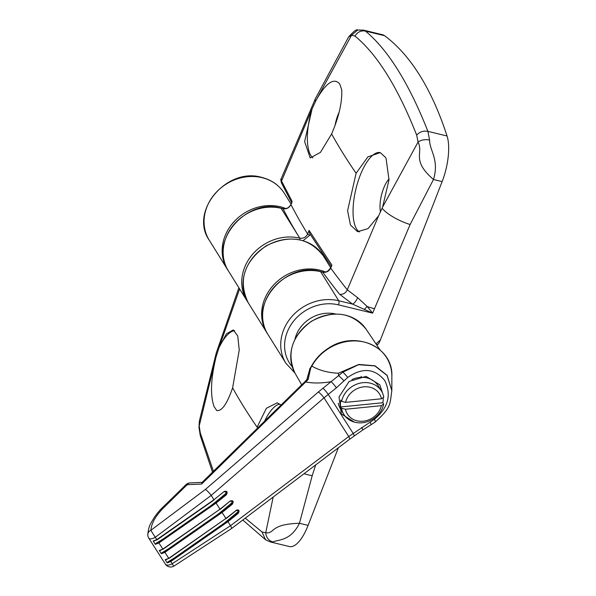 <?xml version="1.0" encoding="UTF-8"?>
<svg xmlns="http://www.w3.org/2000/svg" width="596" height="596" viewBox="0 0 596 596"><rect width="100%" height="100%" fill="white"/><g stroke="black" fill="none" stroke-linecap="round" stroke-linejoin="round"><path stroke-width="0.89" d="M338.357 447.782L308.102 525.381A37.943 14.058 -76.4 0 1 289.373 546.547L270.383 541.943L272.871 541.965C278.108 539.417 290.528 541.317 299.453 523.281L308.102 525.381M217.235 410.644A41.109 15.235 103.6 0 1 216.72 410.488L213.986 406.427C210.097 394.828 210.828 378.177 216.192 356.46L199.198 425.998L200.263 432.838L213.457 471.265M239.614 288.941L219.127 347.394L226.398 333.857L233.26 329.931L237.737 335.943L239.249 349.971L232.619 387.862C227.039 403.961 221.742 411.501 216.72 410.488L217.167 410.629M232.619 387.862A1311.841 416.254 21.3 0 0 257.1 427.161L266.367 408.282L277.222 402.836L281.044 405.071M242.81 520.01L265.57 539.767L261.972 531.9L265.719 532.779L273.169 497.071M245.254 518.17L261.972 531.9M200.263 432.838L200.301 435.773L198.99 427.503M219.127 347.394L216.192 356.46M238.869 287.741L216.333 352.72L199.355 421.074L198.99 427.488L199.347 421.104M315.701 464.917L312.192 475.69L299.453 523.281C268.945 524.204 275.367 533.86 265.719 532.779C266.218 537.532 268.602 540.594 272.871 541.965M219.075 347.528A41.109 15.235 103.6 0 1 234.69 330.631M264.579 421.208A41.109 15.235 103.6 0 1 279.807 404.036M335.049 125.451A20.867 7.733 103.6 0 1 339.124 112.249M312.833 157.895A41.109 15.235 103.6 0 1 310.881 155.578A41.109 15.235 103.6 0 1 312.095 108.934L281.543 181.005L292.144 201.47L290.937 204.54C289.269 207.848 286.646 209.263 283.07 208.771L281.156 208.309A44.268 38.643 148.1 0 0 233.714 224.774A44.268 38.643 148.1 0 0 228.335 270.83C208.146 242.453 245.992 197.559 280.954 208.146A1.9 0.7 103.6 0 1 281.156 208.309L299.758 238.162C303.349 238.676 305.979 237.282 307.64 233.975L309.071 230.369L331.86 265.041L330.676 268.058C328.999 271.359 326.355 272.737 322.749 272.193L320.641 271.679A44.268 38.643 148.1 0 0 273.191 288.144A44.268 38.643 148.1 0 0 267.813 334.207C247.623 305.822 285.469 260.936 320.432 271.515A1.9 0.7 103.6 0 1 320.641 271.679L338.744 300.749L352.527 304.094L339.593 294.268A1321.168 419.212 -158.7 0 1 322.749 272.193A1.9 0.7 103.6 0 0 322.54 272.029L320.432 271.515M384.576 35.708L365.445 31.067C376.702 40.364 387.564 53.416 398.046 70.224C408.469 86.964 418.429 107.347 427.921 131.358L429.567 140.053C429.545 150.684 439.52 159.572 433.486 179.508C410.927 160.033 423.778 153.209 418.064 142.042L416.671 135.113C419.711 131.828 423.465 130.569 427.921 131.358L447.052 136A632.445 234.347 -76.4 0 0 419.845 75.513A632.445 234.347 -76.4 0 0 384.576 35.708A37.943 14.058 -76.4 0 0 382.558 34.747L363.567 30.135L365.445 31.067C361.005 30.314 357.511 31.975 354.963 36.058L351.543 35.261L316.066 100.292L312.095 108.934M316.066 100.292C326.012 82.777 333.894 77.324 339.713 83.947L341.746 89.81C342.253 102.363 338.878 117.077 331.614 133.951L320.462 152.367L310.211 157.962L304.623 141.602L312.036 109.098M447.052 136A37.943 14.058 103.6 0 1 442.135 181.609L380.382 339.996C379.011 343.281 378.013 344.712 377.387 344.279M380.509 211.997A20.867 7.733 103.6 0 1 389.061 178.964M359.537 231.941A41.109 15.235 103.6 0 1 356.557 228.901A41.109 15.235 103.6 0 1 357.794 182.197A41.109 15.235 103.6 0 1 380.345 152.613M322.54 272.029C325.602 272.841 328.284 271.411 330.586 267.738A1.9 0.603 21.5 0 0 330.676 268.058A1314.843 417.207 21.3 0 0 347.282 289.812L378.572 215.901L368.008 228.633L357.6 231.702L350.47 225.05L347.587 210.693L356.103 173.25L367.926 156.86L380.255 152.598L385.388 157.277L386.081 158.521L389.002 179.85L382.602 207.095L418.064 142.042C421.283 139.822 425.119 139.159 429.567 140.053M442.135 181.609L433.486 179.508L410.115 224.528L372.627 313.138L352.527 304.094A6.325 2.302 -61.2 0 0 357.63 297.672L367.21 306.515L372.627 313.138L338.468 304.854A41.109 35.887 148.1 0 0 292.748 322.235A41.109 35.887 148.1 0 0 292.226 366.741M310.255 234.139L309.845 235.182L303.066 240.695M416.671 135.113C397.8 87.359 377.231 54.34 354.963 36.058M378.572 215.901L382.602 207.095M348.571 37.004C353.711 31.283 356.751 28.958 357.682 30.031L351.543 35.261L348.571 37.004L315.358 98.727L281.178 178.763L281.543 181.005A3.159 2.891 154.1 0 0 281.617 183.218L291.898 203.109M339.593 294.268A6.325 5.267 -38.5 0 0 347.282 289.812L357.63 297.672M330.586 267.738L331.86 265.041M309.071 230.369L309.674 233.461L331.525 266.703M247.601 301.725L246.93 300.689A44.268 38.643 -31.9 0 1 252.309 254.626A44.268 38.643 -31.9 0 1 299.758 238.162A1321.168 419.212 -158.7 0 1 283.07 208.771A1.9 0.7 103.6 0 0 282.862 208.607C286.497 209.159 289.179 207.728 290.908 204.316L292.144 201.47M391.825 391.065L391.855 376.314A44.164 38.546 148.1 0 0 328.433 348.63A44.164 38.546 148.1 0 0 311.842 366.1L310.769 367.881L308.095 379.622L201.649 484.041L187.174 484.712L163.833 507.554C155.698 515.696 151.399 523.258 150.937 530.231L205.426 489.413L318.346 391.982L331.093 381.686C321.579 383.31 313.161 383.414 305.83 381.999A6.325 1.781 45.6 0 0 304.571 382.006L202.29 482.194L201.649 484.041L201.888 482.365L190.049 482.916A6.325 6.325 0 0 0 185.922 484.712L162.581 507.554C160.279 509.602 157.53 512.851 154.319 517.298C150.706 523.757 148.918 524.711 147.786 534.515L147.786 534.515A6.325 6.325 0 0 0 148.776 538.151A6.325 2.764 147.4 0 1 148.769 538.143L165.345 564.084A6.325 3.397 -32.6 0 0 165.345 564.084A6.325 3.397 -32.6 0 0 172.207 563.727L230.54 525.694L348.735 436.518L374.437 419.293C388.234 407.783 391.684 394.887 384.8 380.591C374.765 368.321 362.398 367.278 347.706 377.469L336.412 387.795L324.023 397.852L211.193 495.418L155.295 537.264A6.325 2.764 147.4 0 1 148.776 538.151M185.922 484.712A6.325 1.766 -134.4 0 1 187.174 484.712A6.325 4.381 -92.7 0 1 190.049 482.916M391.855 376.314C393.345 346.686 354.918 329.819 328.247 348.325C321.17 352.869 315.649 358.68 311.678 365.773L311.842 366.1C319.106 370.347 327.949 372.731 338.364 373.245A31.625 10.199 -114.1 0 1 338.595 375.614L342.879 372.135L358.606 364.692L374.862 365.922L387.065 375.443L391.818 390.641C389.784 404.893 391.386 407.321 375.182 422.057L375.182 422.057A6.325 1.185 -124.9 0 0 374.437 419.293M336.412 387.795A6.325 0.745 51.2 0 0 331.093 381.686L338.595 375.614A6.325 0.603 45.8 0 1 343.989 380.918M338.364 373.245L358.814 364.447L375.055 365.81L387.169 375.383L391.818 390.708M308.966 373.707L309.697 368.991L311.686 365.773M309.697 368.991L310.769 367.881M354.404 422.11L341.307 413.915L339.027 396.936L349.122 381.462L366.063 376.352L379.823 384.837L382.654 393.367M236.172 510.198C239.078 509.453 239.763 510.519 238.206 513.38L227.948 521.649L170.791 561.514L167.23 562.915A314.42 1.535 -122.4 0 1 165.189 559.726L168.75 558.325L225.914 518.46L236.18 510.467M226.338 494.814L216.08 503.076L158.923 542.949L155.362 544.349A314.42 1.535 -122.4 0 1 153.239 541.019L156.793 539.611L213.949 499.739L224.208 491.477C227.158 490.799 227.873 491.909 226.338 494.814L225.772 494.181L226.219 491.938L224.245 491.782M232.343 504.209L222.085 512.471L164.921 552.336L161.367 553.736A314.42 1.535 -122.4 0 1 159.281 550.481L162.842 549.072L219.999 509.207L230.257 500.945C233.185 500.23 233.885 501.318 232.343 504.209L231.762 503.56L232.231 501.348L230.28 501.236M147.786 534.515A6.325 5.178 -177.9 0 1 150.937 530.231A6.325 0.41 57 0 0 155.295 537.264A315.902 1.542 57.6 0 0 156.793 539.611L156.971 539.82M375.182 422.057L370.682 424.948A6.325 1.393 -121.2 0 0 370.228 421.983M370.682 424.948L362.629 430.081A6.325 0.976 -125.1 0 0 361.727 427.407M362.629 430.081L349.494 439.356L231.375 528.659L173.764 566.2L172.207 563.727A315.902 1.542 57.6 0 1 170.791 561.514L170.344 560.754L227.359 520.978L237.618 512.716L238.109 510.548L236.277 510.496L225.921 518.729M308.095 379.622A6.325 1.497 -140 0 0 306.798 379.6L308.974 373.707M155.362 544.349L156.063 543.299C180.968 528.473 204.108 511.957 225.504 493.749L226.16 492.564M154.632 540.87L153.239 541.019L156.994 539.894L213.979 500.044M156.063 543.299L158.499 542.218L215.514 502.45L225.772 494.181L225.504 493.749M224.208 491.477L213.949 499.739A309.741 1.512 57.6 0 1 211.193 495.418A6.325 1.11 49.2 0 0 205.426 489.413M161.367 553.736L162.105 552.656C187.256 537.644 210.388 521.135 231.501 503.136L232.149 502.041M160.615 550.332L159.281 550.481L160.615 550.332M162.105 552.656L164.489 551.591L221.503 511.822L231.762 503.56L231.501 503.136M167.23 562.915L168.005 561.804C193.834 546.301 216.959 529.799 237.364 512.299L238.206 513.38M166.47 559.584L165.189 559.726L166.47 559.584M168.005 561.804L170.344 560.754M230.257 500.945L220.021 509.498M335.608 314.003A31.625 27.602 148.1 0 0 325.274 313.34A31.625 27.602 148.1 0 0 294.938 339.333M341.635 401.384A22.134 19.325 -31.9 0 1 362.979 382.677A22.134 19.325 -31.9 0 1 381.433 391.013A22.134 19.325 -31.9 0 1 383.772 397.174L381.477 398.791L345.561 402.382L341.635 401.384L340.823 400.072A22.134 19.325 148.1 0 0 340.703 406.941L341.523 408.253L345.449 409.251L381.365 405.667L383.66 404.043A22.134 19.325 -31.9 0 1 362.316 422.75A22.134 19.325 -31.9 0 1 343.855 414.421A22.134 19.325 -31.9 0 1 341.523 408.253M343.855 414.421L340.599 409.184A22.134 19.325 -31.9 0 1 338.305 403.246M351.878 379.607A22.134 19.325 -31.9 0 1 359.716 377.439A22.134 19.325 -31.9 0 1 378.169 385.776L381.433 391.013M345.449 409.251A18.975 16.561 148.1 0 0 363.18 421.193A18.975 16.561 148.1 0 0 381.365 405.667M340.703 406.941L382.841 402.732A22.134 19.325 148.1 0 0 383.168 397.599M382.841 402.732L383.66 404.043M381.477 398.791A18.975 16.561 148.1 0 0 363.746 386.849A18.975 16.561 148.1 0 0 345.561 402.382M209.248 240.195C189.014 211.587 226.756 166.835 261.726 177.392C271.612 179.895 279.166 185.229 284.396 193.38A44.268 38.643 148.1 0 0 262.069 177.668A44.268 38.643 148.1 0 0 214.627 194.132A44.268 38.643 148.1 0 0 209.248 240.195L227.352 269.265A44.268 38.643 -31.9 0 1 232.731 223.202A44.268 38.643 -31.9 0 1 280.18 206.738A44.268 38.643 -31.9 0 1 285.871 208.578M248.234 302.783C237.871 280.791 243.883 261.786 266.263 245.753C289.984 234.206 309.026 237.61 323.39 255.967A44.268 38.643 148.1 0 0 301.062 240.255A44.268 38.643 148.1 0 0 253.613 256.72A44.268 38.643 148.1 0 0 248.234 302.783L266.829 332.635A44.268 38.643 -31.9 0 1 272.216 286.579A44.268 38.643 -31.9 0 1 319.657 270.115A44.268 38.643 -31.9 0 1 325.498 272.014M216.333 352.72A25.3 8.59 17.8 0 0 216.534 355.261M304.064 473.716A25.3 8.59 17.8 0 0 312.192 475.69M375.972 343.855L380.382 339.996M299.758 238.162L299.766 238.162A1.9 0.7 103.6 0 1 299.818 239.853A1.9 0.7 103.6 0 0 299.766 238.162M290.908 204.316A1.9 0.603 21.5 0 0 290.937 204.54A1314.843 417.207 21.3 0 0 307.64 233.975A1.9 0.603 21.5 0 0 309.845 235.182M356.103 173.25A1311.841 416.254 -158.7 0 1 331.614 133.951M410.115 224.528A25.3 7.428 -155.3 0 1 382.133 208.265M294.871 372.932L285.916 363.277A44.268 38.643 -31.9 0 1 291.302 317.214A44.268 38.643 -31.9 0 1 338.744 300.749A3.159 1.17 103.6 0 1 338.468 304.854M315.53 101.35A25.3 7.428 -155.3 0 1 315.358 98.727M374.37 308.668A25.3 8.024 -158.7 0 1 367.21 306.515A6.325 1.386 -45.7 0 0 364.506 309.361M295.08 373.297C286.274 353.443 291.72 336.107 311.425 321.281C333.604 309.615 351.804 312.222 366.026 329.096A41.817 36.498 148.1 0 0 311.499 321.408A41.817 36.498 148.1 0 0 295.08 373.297L301.703 384.822M322.98 388.16A6.325 0.648 51.7 0 1 328.217 394.343A274.696 1.341 57.6 0 0 353.152 433.367A6.325 0.879 -124.6 0 1 354.106 436.019M342.536 371.68A31.625 1.05 -125.3 0 0 342.879 372.135A6.325 0.842 49.4 0 1 347.706 377.469M349.494 439.356A6.325 1.348 -127.1 0 0 348.735 436.518A275.702 1.348 -122.4 0 1 324.023 397.852A6.325 1.125 49.2 0 0 318.346 391.982M227.359 520.978L227.948 521.649A309.741 1.512 57.6 0 0 230.54 525.694A6.325 1.341 -127.1 0 1 231.375 528.659M215.514 502.45L216.08 503.076A309.741 1.512 57.6 0 0 219.999 509.207L162.999 549.266M221.503 511.822L222.085 512.471A309.741 1.512 57.6 0 0 225.914 518.46L168.906 558.497M164.489 551.591L164.921 552.336A315.902 1.542 57.6 0 0 168.75 558.325L165.807 559.86M158.499 542.218L158.923 542.949A315.902 1.542 57.6 0 0 162.842 549.072L159.937 550.622M163.833 507.554A6.325 1.766 -134.4 0 0 162.581 507.554M309.235 371.688A44.164 38.546 148.1 0 0 307.141 379.153M284.396 193.38L291.027 204.018M323.39 255.967L330.638 267.604M212.526 472.181L200.293 435.736M265.503 539.723L270.375 541.943M266.829 332.635L267.328 333.417M227.352 269.265L227.851 270.04M246.93 300.689L228.335 270.83M285.916 363.277L267.813 334.207M376.895 345.226L378.05 344.22M363.575 30.143L357.704 30.023M281.617 183.218C280.738 180.454 280.589 178.971 281.178 178.763M282.862 208.607L280.954 208.146M366.026 329.096L380.024 349.867M165.345 564.084A6.325 6.325 0 0 0 173.764 566.2M306.858 379.525L309.428 370.466M304.571 382.006L306.798 379.6M202.268 482.216L201.888 482.365M361.735 377.328L361.154 376.404"/></g></svg>
